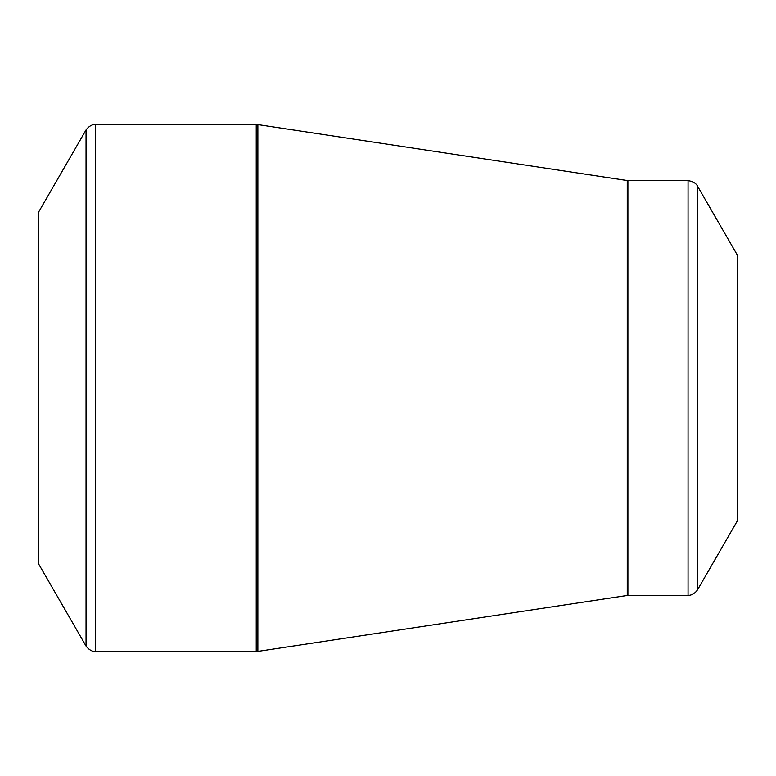 <?xml version="1.0" encoding="UTF-8"?>
<svg xmlns="http://www.w3.org/2000/svg" width="776" height="776" viewBox="0 0 776 776"><rect width="100%" height="100%" fill="white"/><g stroke="black" fill="none" stroke-linecap="round" stroke-linejoin="round"><path stroke-width="1.16" d="M38.8 388L38.8 211.761L86.049 129.922L86.049 646.078L38.8 564.239L38.8 388M737.2 388L737.2 254.868L697.508 186.124L697.508 589.876L737.2 521.132L737.2 388M95.506 651.539L256.225 651.539L256.225 124.461L95.506 124.461L95.506 651.539C96.34 651.471 91.034 652.674 86.049 646.078M627.26 388L627.26 180.536L257.865 124.587L257.865 651.413L627.26 595.464L627.26 388M628.899 595.337L688.06 595.337L688.06 180.662L628.899 180.662L628.899 595.337L627.26 595.464M697.508 186.124C697.866 186.87 696.266 181.681 688.06 180.662M688.06 595.337L689.137 595.279C687.798 595.396 693.327 595.842 697.508 589.876M628.899 180.662L627.26 180.536M257.865 124.587L256.225 124.461M256.225 651.539L257.865 651.413M95.506 124.461C96.34 124.529 91.034 123.326 86.049 129.922"/></g></svg>
